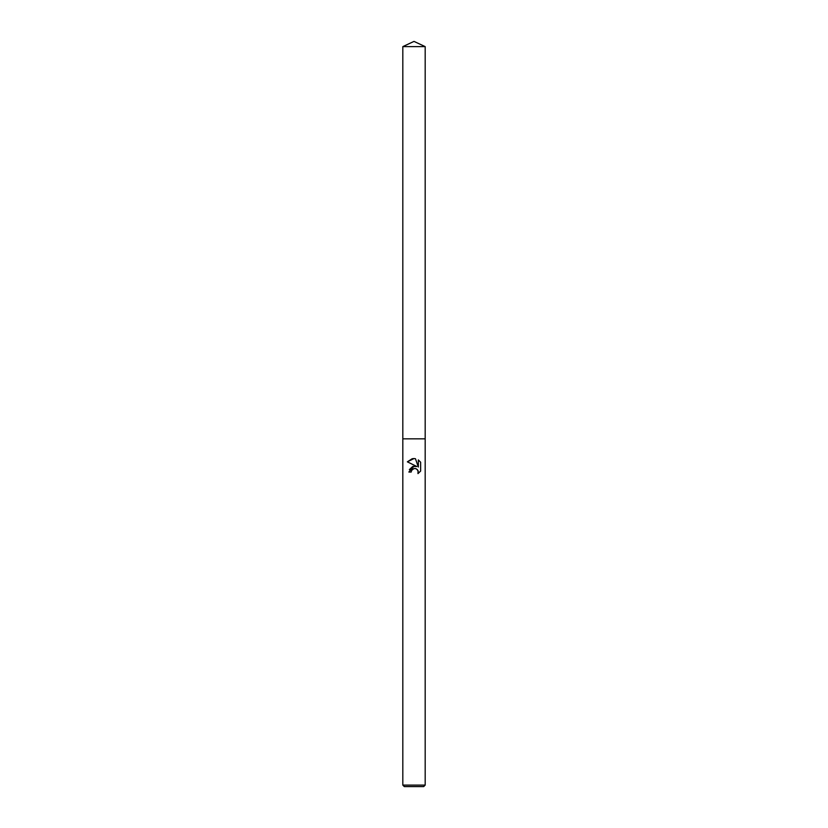 <?xml version="1.0" encoding="UTF-8"?>
<svg xmlns="http://www.w3.org/2000/svg" width="828" height="828" viewBox="0 0 828 828"><rect width="100%" height="100%" fill="white"/><g stroke="black" fill="none" stroke-linecap="round" stroke-linejoin="round"><path stroke-width="1.24" d="M411.205 472.043L411.588 470.418L411.205 472.043L408.856 472.043L414 466.164L416.846 466.506L407.355 461.827L414 458.557L415.439 458.712L418.337 467.054L418.337 459.913L420.645 462.241L420.645 471.06L417.974 473.616L418.078 470.646L416.153 468.72L414 468.534L415.325 468.493M414 785.11L425.178 785.11L425.178 46.616L402.822 46.616L402.822 438.84L425.178 438.84L402.822 438.84L402.822 785.11L414 785.11M402.822 785.11L404.312 786.6L423.688 786.6L425.178 785.11M417.353 469.538L418.347 472.022L417.974 473.616L420.645 471.06M416.846 466.506L412.737 466.464M412.706 466.474L409.342 469.642M414 468.534L411.588 470.418L412.841 469.021M420.645 462.241L418.337 459.913M415.439 458.712L414.093 458.557M414 458.557L412.323 458.702M412.178 458.733L407.355 461.827M402.822 46.616L414 41.4L425.178 46.616"/></g></svg>
